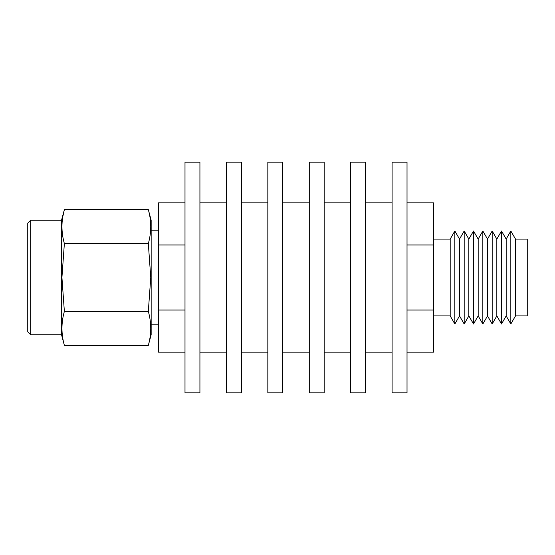 <?xml version="1.0" encoding="UTF-8"?>
<svg xmlns="http://www.w3.org/2000/svg" width="555" height="555" viewBox="0 0 555 555"><rect width="100%" height="100%" fill="white"/><g stroke="black" fill="none" stroke-linecap="round" stroke-linejoin="round"><path stroke-width="0.83" d="M407.023 392.829L407.023 162.171L392.094 162.171L392.094 392.829L407.023 392.829M392.094 202.866L365.606 202.866M392.094 352.134L365.606 352.134M365.606 392.829L365.606 162.171L350.677 162.171L350.677 392.829L365.606 392.829M350.677 202.866L324.182 202.866M350.677 352.134L324.182 352.134M324.182 392.829L324.182 162.171L309.26 162.171L309.26 392.829L324.182 392.829M309.26 202.866L282.766 202.866M309.26 352.134L282.766 352.134M282.766 392.829L282.766 162.171L267.836 162.171L267.836 392.829L282.766 392.829M267.836 202.866L241.342 202.866M267.836 352.134L241.342 352.134M241.342 392.829L241.342 162.171L226.419 162.171L226.419 392.829L241.342 392.829M226.419 202.866L199.925 202.866M226.419 352.134L199.925 352.134M199.925 392.829L199.925 162.171L184.995 162.171L184.995 392.829L199.925 392.829M184.995 352.134L158.501 352.134L158.501 310.03L184.995 310.03M407.023 310.03L433.517 310.03L433.517 352.134L407.023 352.134M184.995 202.866L158.501 202.866L158.501 310.03M158.501 244.97L184.995 244.97M407.023 244.97L433.517 244.97L433.517 202.866L407.023 202.866M433.517 310.03L433.517 244.97M30.692 334.797L27.75 331.855L27.75 223.145L30.692 220.203L30.692 334.797L61.543 334.797L61.543 220.203L64.366 209.644C61.161 220.952 61.161 232.261 64.366 243.576L61.931 277.5L64.366 311.424C61.161 322.739 61.161 334.048 64.366 345.356L148.324 345.356C151.536 334.048 151.536 322.739 148.324 311.424L150.759 277.5L148.324 243.576C151.536 232.261 151.536 220.952 148.324 209.644L64.366 209.644L62.861 216.429M30.692 220.203L61.543 220.203M148.324 345.356L151.154 334.797L151.154 220.203L148.324 209.644M151.154 324.148L158.501 324.148M151.154 230.852L158.501 230.852M148.324 243.576L64.366 243.576M148.324 311.424L64.366 311.424M433.517 315.92L450.188 315.92L450.188 239.08L433.517 239.08M450.188 315.92L454.85 323.995L454.85 231.005L450.188 239.08M454.85 323.995L459.519 315.92L459.519 239.08L454.85 231.005M459.519 315.92L464.181 323.995L464.181 231.005L459.519 239.08M464.181 323.995L468.843 315.92L468.843 239.08L464.181 231.005M468.843 315.92L473.512 323.995L473.512 231.005L468.843 239.08M473.512 323.995L478.174 315.92L478.174 239.08L473.512 231.005M478.174 315.92L482.843 323.995L482.843 231.005L478.174 239.08M482.843 323.995L487.505 315.92L487.505 239.08L482.843 231.005M487.505 315.92L492.174 323.995L492.174 231.005L487.505 239.08M492.174 323.995L496.836 315.92L496.836 239.08L492.174 231.005M496.836 315.92L501.505 323.995L501.505 231.005L496.836 239.08M501.505 323.995L506.167 315.92L506.167 239.08L501.505 231.005M506.167 315.92L510.829 323.995L510.829 231.005L506.167 239.08M515.498 239.08L527.25 239.08L527.25 315.92L515.498 315.92L515.498 239.08L510.829 231.005M515.498 315.92L510.829 323.995M61.543 334.797L64.366 345.356"/></g></svg>
